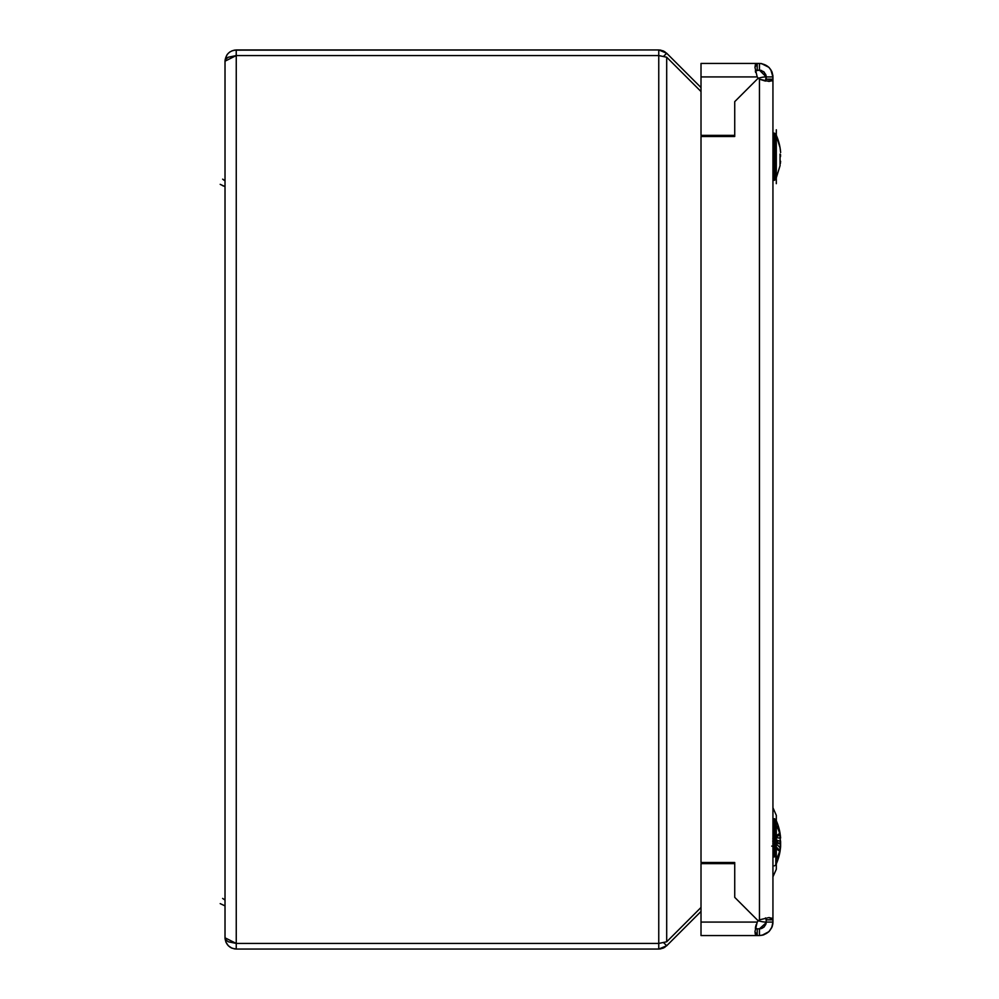 <?xml version="1.0" encoding="UTF-8"?>
<svg xmlns="http://www.w3.org/2000/svg" width="999" height="999" viewBox="0 0 999 999"><rect width="100%" height="100%" fill="white"/><g stroke="black" fill="none" stroke-linecap="round" stroke-linejoin="round"><path stroke-width="1.5" d="M236.189 55.569L236.251 49.95L236.251 55.569L228.309 57.218L225.874 59.041L225.012 61.189L225.012 937.811L225.874 939.959L228.309 941.782L236.251 943.431L236.251 55.569L225.012 61.189L225.012 937.811L236.251 943.431L658.753 943.431L666.695 941.782L666.695 57.218L658.753 55.569L236.251 55.569L658.753 55.569L658.753 943.431L658.753 49.95L666.695 53.247L663.773 56.169L666.695 53.247L701.011 87.562L666.695 53.247L663.049 50.812L658.753 49.95L658.753 55.569L236.251 55.569L236.251 943.431L658.753 943.431L666.695 941.782L666.695 57.218L701.011 91.533L666.695 57.218L658.816 55.569M701.011 907.467L666.695 941.782L701.011 907.467M702.934 135.365L702.934 136.488L702.934 135.365M702.934 862.512L702.934 863.636L702.934 862.512M707.392 135.365L707.392 136.488L707.392 135.365M707.392 862.512L707.392 863.636L707.392 862.512M664.947 947.189L663.049 948.188L666.695 945.753L701.011 911.438L666.695 945.753L663.773 942.831L666.695 945.753L658.753 949.05L658.753 943.431L236.251 943.431L236.251 949.05L658.753 949.05L658.753 943.431L236.251 943.431L236.251 949.05C229.47 948.338 225.724 944.592 225.012 937.811L225.087 939.085M663.049 948.188L658.753 949.05L236.251 949.05L231.955 948.188L228.309 945.753L225.874 942.107M658.753 949.05L660.863 948.85M230.045 947.177L231.98 948.213M234.141 948.85L236.251 949.05M225.087 59.903L226.91 54.945L225.012 61.189C225.724 54.408 229.47 50.662 236.251 49.95L658.753 49.95L234.153 50.15M660.863 50.15L658.753 49.95M664.947 51.823L663.049 50.812M236.251 55.569L658.753 55.569M226.91 54.945L227.685 53.921M228.309 53.247L230.045 51.811M231.955 50.812L236.251 49.95M222.627 898.426L225.012 900.074M220.192 903.62L225.012 905.881M224.725 180.569L223.551 179.907L224.725 180.569M222.627 179.146L225.012 180.794M224.875 186.476L222.502 185.627L224.875 186.476M220.192 184.34L225.012 186.601M755.381 64.66L754.957 67.383L757.205 63.436L701.011 63.436L701.011 76.923L757.205 76.923A11.239 11.239 0 0 0 758.253 78.122A11.239 11.239 0 0 1 757.205 76.923L754.957 67.383L755.381 64.66L757.205 63.436L701.011 63.436L701.011 135.365L701.011 76.923L757.205 76.923A11.239 11.239 0 0 0 759.452 79.171L759.452 919.829A11.239 11.239 0 0 0 758.253 920.878A11.239 11.239 0 0 1 759.452 919.829A11.239 11.239 0 0 0 758.253 920.878L734.727 897.352L734.727 862.512L701.011 862.512L701.011 136.488L701.011 862.512L734.727 862.512L734.727 897.352L734.727 863.636L734.727 897.352L758.253 920.878A11.239 11.239 0 0 0 757.205 922.077A11.239 11.239 0 0 1 758.253 920.878A11.239 11.239 0 0 0 757.205 922.077L754.957 931.617L757.205 935.564L759.452 935.564C767.569 934.677 772.065 930.181 772.939 922.077L772.939 919.829L772.939 922.077L766.196 922.077L766.196 919.829L772.939 919.829L772.939 76.923L772.939 79.171L766.196 79.171L766.196 76.923L772.939 76.923L766.196 76.923L759.452 70.18L755.381 70.792L755.506 71.878M701.011 135.365L734.727 135.365L701.011 135.365M734.727 101.648L734.727 135.365L734.727 101.648L758.253 78.122L734.727 101.648L758.253 78.122L734.727 101.648L734.727 136.488L734.727 101.648M755.531 64.361L756.243 63.649M755.444 71.616L755.644 72.49M757.205 76.923L754.957 67.383M759.452 70.18L760.476 70.255L759.452 70.18L759.452 63.436L757.205 63.436L757.205 70.18L757.205 63.436L759.452 63.436L759.452 70.18L756.63 70.217M755.381 70.792L756.131 70.317M734.727 863.636L701.011 863.636L701.011 922.077L701.011 863.636L734.727 863.636M772.864 923.551L772.939 922.077L766.196 922.077L766.196 919.829L772.939 919.829L768.993 917.582L759.452 919.829A11.239 11.239 0 0 0 757.205 922.077L701.011 922.077L701.011 935.564L757.205 935.564L757.205 928.82L755.419 928.246M756.231 924.512L755.506 927.122M701.011 922.077L701.011 935.564L757.205 935.564L755.381 934.34L754.957 931.617L757.205 922.077L701.011 922.077M755.107 933.391L755.744 934.939M756.218 928.708L755.594 928.408M766.158 922.751L759.452 928.82L757.205 928.82L759.452 928.82L759.452 935.564L757.205 935.564L757.205 928.82L755.306 928.108M701.011 136.488L734.727 136.488L701.011 136.488M759.452 79.171A11.239 11.239 0 0 1 758.253 78.122A11.239 11.239 0 0 0 759.452 79.171L759.452 919.829L768.993 917.582L772.277 918.331L772.939 919.829L772.939 79.171L768.993 81.419L759.452 79.171L765.059 80.994L772.277 80.669L768.993 81.419M772.939 79.171L772.789 80.007L772.939 79.171L766.196 79.171L765.484 81.069L766.171 76.336M765.484 917.931L766.196 919.829L765.484 917.931M772.789 80.007L772.277 80.669M772.726 80.132L772.002 80.857M772.726 918.868L769.18 917.582M772.277 918.331L768.993 917.582M761.975 935.326L768.968 931.63L772.015 926.985M772.102 926.76L772.439 925.723M772.726 924.462L772.851 923.65M772.939 922.077L771.715 927.684L768.993 931.617L763.636 934.902L759.452 935.564L759.452 928.82L761.538 928.483L760.476 928.745M772.901 923.113L772.939 922.352M766.096 923.276L765.921 923.988M765.746 924.512L763.898 927.147M763.873 927.172L761.9 928.358M772.664 924.824L772.876 923.413L772.664 924.824M766.058 923.451L764.223 926.847L761.538 928.483M761.825 63.649L759.452 63.436C767.569 64.311 772.065 68.806 772.939 76.923L772.864 75.462M766.146 76.111L765.771 74.55M765.758 74.55L763.361 71.428M761.9 70.642L760.526 70.267M764.223 72.153L766.196 76.923L764.223 72.153L759.49 70.18M772.102 72.24L772.939 76.923L770.704 69.493M759.452 63.436L760.988 63.524M772.002 71.99L772.876 75.587M761.488 63.586L768.993 67.383L771.715 71.316M758.428 920.691A22.477 22.477 0 0 0 766.196 922.077A22.477 22.477 0 0 1 758.428 920.691A22.477 22.477 0 0 0 766.196 922.077A22.477 22.477 0 0 1 758.428 920.691M758.428 78.309A22.477 22.477 0 0 1 766.196 76.923A22.477 22.477 0 0 0 758.428 78.309M774.35 852.072L772.939 853.059L774.35 852.072M776.31 178.272L776.31 152.71L772.939 151.586L776.31 152.71L776.31 129.77M772.939 153.047L776.31 153.047L772.939 153.047M776.31 183.666L776.31 152.71M776.31 847.627L776.31 838.273L772.939 837.15L776.31 838.273L776.31 815.334L772.939 807.729M772.939 847.414L774.35 846.94L772.939 847.414M772.939 838.611L776.31 838.611L772.939 838.611M772.939 876.835L776.31 869.255L776.31 838.273M780.619 152.61L780.032 147.752A53.946 53.734 180 0 0 775.811 134.141A53.946 53.734 0 0 1 780.057 147.752L780.619 152.61M772.939 133.117L774.35 133.117L774.35 158.816L775.811 158.729L775.811 134.053L775.811 179.383L775.811 158.729L774.35 158.816L774.35 133.117L775.811 134.053L780.057 147.74M772.939 158.816L774.35 158.816L772.939 158.816M772.939 180.32L774.35 180.32L774.35 158.816L774.35 180.32L775.811 179.383L780.057 165.697L780.057 156.643M780.007 154.121L780.057 156.718M780.032 165.684L780.044 155.032M776.31 820.728A53.946 53.934 180 0 1 780.044 833.253A53.946 53.934 -0 0 0 776.31 820.728M780.007 851.423L776.31 848.788L780.057 851.273A53.946 53.934 180 0 1 776.31 863.835A53.946 53.934 0 0 0 780.057 851.273L780.356 848.813L780.032 850.998L777.846 848.513L780.057 851.273L780.619 846.827M780.619 846.141L780.619 844.43L780.619 846.141M780.032 843.218L780.057 841.358L780.032 843.218M780.506 836.975L780.007 833.141L780.619 837.736L780.007 834.028L777.746 836.151L780.007 834.028L780.619 837.736M780.007 833.141L776.31 835.776L780.007 833.141L780.444 836.313M776.31 841.558L779.382 843.468L776.31 841.558M775.261 841.782L778.87 843.68L775.261 841.782M775.199 842.095L778.733 840.783L775.599 841.832M773.938 844.817L772.939 844.767L773.938 844.817M774.35 818.855L774.35 827.647A1.623 0.999 0 0 1 775.811 828.233L775.811 819.792M772.939 827.647L774.35 827.647L772.939 827.647M774.35 856.917L772.939 856.917L774.35 856.917L774.35 827.647L774.35 856.917M775.811 824.5A53.946 42.333 180 0 1 779.819 834.202A53.946 42.333 -0 0 0 775.811 824.5L775.811 860.064A53.946 42.333 0 0 0 780.057 849.337A53.946 42.333 180 0 1 775.811 860.064L775.811 828.233A1.623 0.999 180 0 0 774.35 827.647M780.494 843.93L780.369 844.692M780.269 846.503L780.032 834.902L780.619 838.036L780.032 834.902L775.811 837.212L780.032 834.902L780.007 838.049L775.811 837.761L780.007 838.049L780.619 841.583L777.884 840.484L780.619 841.583L780.619 843.93L775.599 842.731M774.35 846.902L772.939 847.002L774.35 846.902M771.752 846.128L772.439 846.053M773.75 846.215L772.789 846.24L773.75 846.215M775.811 847.352L777.746 848.413L775.811 847.352M772.939 837.562L774.35 837.661L772.939 837.562M772.814 838.586L777.884 840.484L772.814 838.586M773.75 841.245L774.35 841.857L772.789 841.707L774.35 841.807L773.75 841.245M780.619 846.777L780.007 850.536L780.032 847.639L775.811 843.356L780.032 847.639L780.619 843.93L775.199 842.469M780.007 850.536L775.811 846.578L780.007 850.536M774.35 845.191L772.939 843.868L774.35 845.191M772.814 843.805L774.025 844.617M776.935 840.084L775.811 841.208L776.935 840.084M774.35 839.372L773.076 840.571M772.814 840.758L774.025 839.947M775.811 864.772L775.811 860.064M780.057 156.006L780.619 154.77L780.057 156.006M780.057 157.592L780.619 156.006L780.057 157.592M780.044 147.852L780.506 151.086M780.057 147.765L780.381 149.937M780.381 163.499L780.506 162.35M774.35 818.681L775.811 819.617M774.35 865.883L775.811 864.947M774.35 838.173L772.939 838.273M774.35 180.32L775.811 179.383M780.431 150.325L780.619 152.173M780.431 163.112L780.619 161.264M774.35 133.117L775.811 134.053"/></g></svg>
